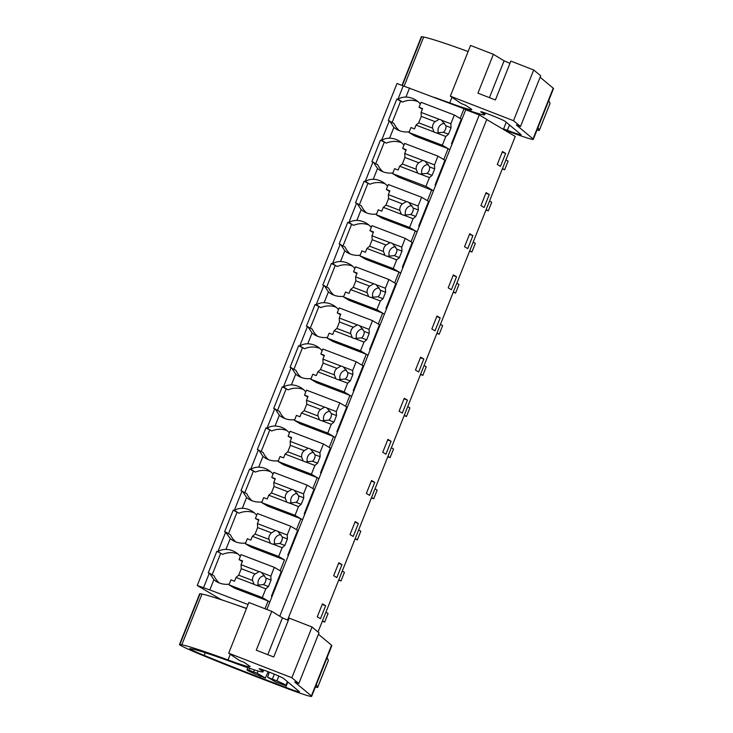 <?xml version="1.0" encoding="UTF-8"?>
<svg xmlns="http://www.w3.org/2000/svg" width="733" height="733" viewBox="0 0 733 733"><rect width="100%" height="100%" fill="white"/><g stroke="black" fill="none" stroke-linecap="round" stroke-linejoin="round"><path stroke-width="1.1" d="M287.528 620.081L486.785 119.369L479.263 114.916L279.759 616.242M318.03 632.011L515.253 136.43L486.712 119.543M223.757 600.556L220.816 599.438L197.241 585.493L397.002 83.498L403.251 85.871L397.882 99.358L402.683 102.006L400.603 101.209L392.155 122.438M403.251 85.889L463.989 108.722L460.122 118.434L461.863 119.461L465.73 109.748L463.989 108.722M465.73 109.748L479.263 114.916M502.453 151.52L497.295 164.476L500.483 166.354L505.633 153.408L502.453 151.52M407.447 400.136L404.268 398.257L399.109 411.204L402.298 413.091L407.447 400.136L404.039 398.834M415.474 370.083L418.662 371.97L423.811 359.014L420.632 357.136L415.474 370.083M374.719 482.378L371.539 480.5L366.381 493.446L369.569 495.334L374.719 482.378L371.31 481.077M382.745 452.325L385.934 454.213L391.083 441.257L387.904 439.379L382.745 452.325M472.904 235.65L469.725 233.763L464.566 246.719L467.755 248.597L472.904 235.65L469.496 234.349M489.268 194.529L486.089 192.642L480.93 205.597L484.119 207.476L489.268 194.529L485.86 193.228M431.838 328.961L435.026 330.84L440.176 317.893L436.996 316.005L431.838 328.961M456.54 276.772L453.361 274.884L448.202 287.84L451.391 289.718L456.54 276.772L453.131 275.471M341.99 564.621L338.811 562.742L333.652 575.689L336.841 577.577L341.99 564.621L338.582 563.32M350.017 534.568L353.205 536.455L358.355 523.499L355.175 521.621L350.017 534.568M317.288 616.81L320.477 618.698L325.626 605.742L322.447 603.864L317.288 616.81M256.687 515.244A21.074 20.176 -59.4 0 0 251.657 510.965A21.074 20.176 -59.4 0 0 242.321 508.262C238.775 508.326 236.209 509.105 234.615 510.599L233.204 510.195L224.61 531.782L225.645 532.176M273.052 474.123A21.074 20.176 -59.4 0 0 268.021 469.844A21.074 20.176 -59.4 0 0 258.685 467.141C255.139 467.205 252.573 467.975 250.979 469.477L249.568 469.074L240.974 490.661L246.819 493.685A21.074 20.176 -59.4 0 0 252.125 500.776M289.416 433.001A21.074 20.176 -59.4 0 0 284.386 428.723A21.074 20.176 -59.4 0 0 275.049 426.02C271.503 426.075 268.938 426.853 267.343 428.356L265.932 427.953L257.338 449.54L263.184 452.563A21.074 20.176 -59.4 0 0 268.489 459.655M305.78 391.88A21.074 20.176 -59.4 0 0 300.75 387.601A21.074 20.176 -59.4 0 0 291.413 384.898C287.867 384.953 285.302 385.732 283.708 387.235L282.297 386.832L273.702 408.418L279.548 411.442A21.074 20.176 -59.4 0 0 284.853 418.534M322.144 350.759A21.074 20.176 -59.4 0 0 317.114 346.48A21.074 20.176 -59.4 0 0 307.778 343.777C304.232 343.832 301.666 344.611 300.072 346.113L298.661 345.71L290.066 367.297L295.912 370.321A21.074 20.176 -59.4 0 0 301.217 377.413M338.509 309.638A21.074 20.176 -59.4 0 0 333.478 305.359A21.074 20.176 -59.4 0 0 324.142 302.656C320.596 302.711 318.03 303.489 316.436 304.992L315.025 304.589L306.431 326.176L307.466 326.57M354.873 268.516A21.074 20.176 -59.4 0 0 349.843 264.237A21.074 20.176 -59.4 0 0 340.506 261.534C336.96 261.589 334.395 262.368 332.8 263.871L331.389 263.468L322.795 285.055L328.641 288.078A21.074 20.176 -59.4 0 0 333.946 295.17M371.237 227.395A21.074 20.176 -59.4 0 0 366.207 223.116A21.074 20.176 -59.4 0 0 356.87 220.413C353.324 220.468 350.759 221.247 349.165 222.75L347.754 222.346L339.159 243.933L345.005 246.957A21.074 20.176 -59.4 0 0 350.31 254.049M387.601 186.274A21.074 20.176 -59.4 0 0 382.571 181.986A21.074 20.176 -59.4 0 0 373.234 179.292C369.689 179.347 367.123 180.126 365.529 181.628L364.118 181.225L355.523 202.812L361.369 205.836A21.074 20.176 -59.4 0 0 366.674 212.918M403.965 145.152A21.074 20.176 -59.4 0 0 398.935 140.864A21.074 20.176 -59.4 0 0 389.599 138.171C386.053 138.225 383.487 139.004 381.893 140.507L380.482 140.104L371.888 161.691L377.733 164.714A21.074 20.176 -59.4 0 0 383.038 171.797M397.882 99.376L396.846 98.982L388.252 120.569L389.287 120.963M197.241 585.493L209.821 589.928L213.871 579.739L209.665 573.307L208.245 572.904L216.84 551.317L222.676 554.34A21.074 20.176 -59.4 0 1 237.904 553.937M420.33 104.031A21.074 20.176 -59.4 0 0 415.299 99.743A21.074 20.176 -59.4 0 0 405.963 97.049C402.417 97.104 399.851 97.883 398.257 99.386M448.101 148.652L414.777 135.935L408.996 132.508L410.975 127.542L414.511 128.898L416.023 125.105L434.073 131.995A6.982 6.679 -59.4 0 0 436.492 132.92L445.801 136.475L442.311 145.235L449.833 149.679L445.499 160.582L443.758 159.556L448.101 148.652L449.833 149.679L461.863 119.461M404.717 153.518L422.767 160.417A6.982 6.679 -59.4 0 1 425.186 161.333L434.495 164.888L437.977 156.138L404.653 143.411L402.683 148.378L406.219 149.724L404.717 153.518L404.918 157.485L402.344 163.963L399.659 166.226L398.147 170.019L394.611 168.663L392.631 173.629L398.413 177.056L433.469 190.8L445.499 160.582M399.659 166.226L417.709 173.116A6.982 6.679 -59.4 0 0 420.128 174.042L429.437 177.597L425.946 186.356L433.469 190.8L266.867 609.462M505.633 153.408L502.224 152.107M396.846 98.982L400.603 101.209M381.517 140.489L389.296 120.945L394.097 123.584A21.074 20.176 -59.4 0 0 399.403 130.676M389.599 138.171L393.878 127.405L389.672 120.972M417.911 101.603A21.074 20.176 -59.4 0 0 402.683 102.006M460.965 119.91L461.588 120.148M502.334 168.883L504.643 169.772L508.079 161.132L505.926 159.858M504.643 169.772L502.49 168.489M393.878 127.405A21.074 20.176 -59.4 0 0 396.516 129.283A21.074 20.176 -59.4 0 0 409.28 131.793M268.095 600.996L234.771 588.269L228.989 584.842L262.304 597.569L269.826 602.022L268.095 600.996L265.007 608.747M213.871 579.739A21.074 20.176 -59.4 0 0 216.51 581.617A21.074 20.176 -59.4 0 0 229.273 584.128M248.056 604.533L209.821 589.928M219.396 583.019A21.074 20.176 -59.4 0 1 214.091 575.927L209.665 573.307M232.37 603.525L246.526 608.372M280.959 572.244L281.582 572.482M216.84 551.317L222.676 554.34M220.596 553.543L212.149 574.782M240.323 556.365A21.074 20.176 -59.4 0 0 235.293 552.086A21.074 20.176 -59.4 0 0 225.947 549.384C222.411 549.448 219.845 550.226 218.251 551.72M265.337 678.052L257.155 673.215A17.445 0.815 21.7 0 0 253.609 671.987L249.009 670.237A20.936 0.98 21.7 0 0 247.003 669.88A20.936 0.98 21.7 0 0 255.954 674.342L260.554 676.101A17.445 0.815 21.7 0 0 265.337 678.052L268.205 671.74M257.43 523.609L275.489 530.509A6.982 6.679 -59.4 0 1 277.908 531.434L287.217 534.989L290.699 526.23L257.375 513.503L255.405 518.469L258.941 519.816L257.43 523.609L257.64 527.586L255.066 534.064L252.381 536.318L250.869 540.111L247.323 538.755L245.353 543.721L251.135 547.148L284.459 559.875L280.116 570.769L281.857 571.804M225.654 532.185L230.235 538.618A21.074 20.176 -59.4 0 0 232.874 540.496A21.074 20.176 -59.4 0 0 245.637 543.006M284.459 559.875L278.668 556.448L282.159 547.688L284.844 545.434L287.418 538.957L282.315 537.005L277.908 531.434M325.626 605.742L322.218 604.441M267.563 677.191A17.445 0.815 21.7 0 1 272.355 679.152L276.955 680.902A20.936 0.98 21.7 0 1 285.897 685.364A20.936 0.98 21.7 0 1 283.891 685.016L279.291 683.257A17.445 0.815 21.7 0 1 275.745 682.029L267.563 677.191L269.295 672.161M272.355 679.152L274.334 674.177M257.155 673.215L258.135 671.016M253.609 671.987L254.443 669.907M322.328 621.227L324.637 622.106L328.072 613.475L325.919 612.192M324.637 622.106L322.483 620.833M276.955 680.902L278.861 676.092M249.009 670.237L249.751 668.377M444.601 161.031L445.224 161.269M401.547 142.724A21.074 20.176 -59.4 0 0 386.318 143.127L381.893 140.507M380.482 140.104L386.318 143.127M384.239 142.33L375.791 163.56M392.915 172.915A21.074 20.176 -59.4 0 1 380.152 170.404A21.074 20.176 -59.4 0 1 377.513 168.526L373.308 162.094M431.737 189.774L427.394 200.677L429.135 201.703M485.97 210.004L488.279 210.893L491.715 202.253L489.562 200.979M488.279 210.893L486.126 209.611M428.237 202.152L428.86 202.39M385.182 183.846A21.074 20.176 -59.4 0 0 369.954 184.249L365.529 181.628M364.118 181.225L369.954 184.249M367.874 183.452L359.427 204.681M415.373 230.895L382.049 218.177L376.267 214.751L409.582 227.477L417.104 231.93L415.373 230.895L411.03 241.798L412.771 242.825M376.551 214.036A21.074 20.176 -59.4 0 1 363.788 211.525A21.074 20.176 -59.4 0 1 361.149 209.647L356.944 203.215M469.606 251.126L471.915 252.015L475.35 243.374L473.197 242.101M471.915 252.015L469.761 250.741M411.873 243.274L412.496 243.512M368.818 224.967A21.074 20.176 -59.4 0 0 353.59 225.37L349.165 222.75M347.754 222.346L353.59 225.37M351.51 224.573L343.062 245.802M399.009 272.016L365.685 259.299L359.903 255.872L393.218 268.599L400.74 273.052L399.009 272.016L394.666 282.92L396.406 283.946M360.187 255.157A21.074 20.176 -59.4 0 1 347.424 252.647A21.074 20.176 -59.4 0 1 344.785 250.768L340.579 244.336M453.241 292.247L455.55 293.136L458.986 284.496L456.833 283.222M455.55 293.136L453.397 291.862M395.508 284.395L396.132 284.633M352.454 266.088A21.074 20.176 -59.4 0 0 337.226 266.491L332.8 263.871M331.389 263.468L337.226 266.491M335.146 265.694L326.698 286.924M382.644 313.147L349.32 300.42L343.539 296.993L376.854 309.72L384.376 314.173L382.644 313.147L378.301 324.041L380.042 325.067M343.823 296.279A21.074 20.176 -59.4 0 1 331.059 293.768A21.074 20.176 -59.4 0 1 328.421 291.89L324.215 285.458M440.176 317.893L436.767 316.592M436.877 333.368L439.186 334.257L442.622 325.617L440.469 324.343M439.186 334.257L437.033 332.984M379.144 325.516L379.767 325.754M336.09 307.209A21.074 20.176 -59.4 0 0 320.862 307.613L316.436 304.992M315.025 304.589L320.862 307.613M318.782 306.815L310.334 328.045M299.696 346.095L307.475 326.561L312.276 329.199A21.074 20.176 -59.4 0 0 317.581 336.291M366.28 354.268L332.956 341.541L327.175 338.115L360.489 350.841L368.012 355.294L366.28 354.268L361.937 365.162L363.678 366.188M327.459 337.4A21.074 20.176 -59.4 0 1 314.695 334.889A21.074 20.176 -59.4 0 1 312.056 333.011L307.851 326.579M423.811 359.014L420.403 357.713M420.513 374.49L422.822 375.378L426.258 366.738L424.105 365.465M422.822 375.378L420.669 374.105M362.78 366.637L363.403 366.876M319.725 348.331A21.074 20.176 -59.4 0 0 304.497 348.734L300.072 346.113M298.661 345.71L304.497 348.734M302.417 347.937L293.97 369.166M349.916 395.389L316.592 382.663L310.81 379.236L344.125 391.963L351.648 396.416L349.916 395.389L345.573 406.284L347.314 407.31M311.094 378.521A21.074 20.176 -59.4 0 1 298.331 376.011A21.074 20.176 -59.4 0 1 295.692 374.132L291.487 367.7M404.149 415.611L406.458 416.5L409.894 407.869L407.74 406.586M406.458 416.5L404.304 415.226M346.416 407.759L347.039 407.997M303.361 389.452A21.074 20.176 -59.4 0 0 288.133 389.855L283.708 387.235M282.297 386.832L288.133 389.855M286.053 389.058L277.605 410.288M333.552 436.511L300.228 423.784L294.446 420.357L327.761 433.084L335.283 437.537L333.552 436.511L329.209 447.405L330.95 448.431M294.73 419.642A21.074 20.176 -59.4 0 1 281.967 417.132A21.074 20.176 -59.4 0 1 279.328 415.254L275.122 408.822M391.083 441.257L387.675 439.956M387.784 456.741L390.093 457.621L393.529 448.99L391.376 447.707M390.093 457.621L387.94 456.347M330.052 448.88L330.675 449.118M286.997 430.573A21.074 20.176 -59.4 0 0 271.769 430.977L267.343 428.356M265.932 427.953L271.769 430.977M269.689 430.179L261.241 451.409M317.187 477.632L283.863 464.905L278.082 461.478L311.397 474.205L318.919 478.658L317.187 477.632L312.844 488.526L314.585 489.552M278.366 460.764A21.074 20.176 -59.4 0 1 265.603 458.253A21.074 20.176 -59.4 0 1 262.964 456.375L258.758 449.943M371.42 497.863L373.729 498.742L377.165 490.111L375.012 488.829M373.729 498.742L371.576 497.469M313.687 490.001L314.31 490.24M270.633 471.695A21.074 20.176 -59.4 0 0 255.405 472.098L250.979 469.477M249.568 469.074L255.405 472.098M253.325 471.301L244.877 492.53M300.823 518.753L267.499 506.027L261.718 502.6L295.033 515.326L302.555 519.779L300.823 518.753L296.48 529.647L298.221 530.683M262.002 501.885A21.074 20.176 -59.4 0 1 249.238 499.375A21.074 20.176 -59.4 0 1 246.6 497.496L242.394 491.064M358.355 523.499L354.946 522.198M355.056 538.984L357.365 539.864L360.801 531.233L358.648 529.95M357.365 539.864L355.212 538.59M297.323 531.123L297.946 531.361M254.269 512.816A21.074 20.176 -59.4 0 0 239.04 513.219L234.615 510.599M233.204 510.195L239.04 513.219M236.961 512.422L228.513 533.651M226.03 532.185L230.455 534.806A21.074 20.176 -59.4 0 0 235.76 541.898M338.692 580.105L341.001 580.985L344.437 572.354L342.284 571.071M341.001 580.985L338.848 579.711M540.102 77.231L553.223 88.189A40.7 1.897 21.7 0 1 553.497 88.592L533.312 139.316A40.7 1.897 21.7 0 1 506.045 130.419L503.388 129.411L506.237 122.255M520.494 126.525L513.521 120.707L533.706 69.974L540.679 75.792L520.494 126.525L516.325 124.949L533.038 138.922A40.7 1.897 21.7 0 1 533.312 139.316M484.201 112.635L483.734 113.798L480.995 111.957A13.148 0.614 21.7 0 1 480.775 111.728A13.148 0.614 21.7 0 1 492.356 115.677A13.148 0.614 21.7 0 1 505.119 121.321L521.026 134.615A20.616 0.962 21.7 0 1 521.172 134.817A20.616 0.962 21.7 0 1 507.355 130.309L503.598 128.88M483.734 113.798A56.588 2.639 21.7 0 1 484.696 114.779A56.588 2.639 21.7 0 1 464.2 108.841M533.706 69.974L510.855 61.105L495.398 99.954L477.934 93.173L493.391 54.315L504.093 60.83L509.966 63.35M434.193 97.342A104.663 4.893 21.7 0 1 449.714 102.913A46.518 2.172 21.7 0 0 471.795 109.684A46.518 2.172 21.7 0 0 471.007 108.887L465.657 105.277L461.222 103.509L450.355 96.17L470.54 45.446L493.391 54.315M402.307 85.532L421.759 36.65L423.665 37.035A104.663 4.893 21.7 0 1 468.121 51.539M401.986 85.404L421.356 36.732A34.259 1.603 21.7 0 1 421.759 36.65M513.521 120.707L450.355 96.17M539.314 130.401A20.936 0.98 21.7 0 0 539.305 130.346L550.043 103.362A20.936 0.98 21.7 0 1 550.052 103.417L539.314 130.401A20.936 0.98 21.7 0 1 537.032 129.97M550.043 103.362L548.724 100.586M539.305 130.346L537.985 127.569M318.434 634.265L331.554 645.223A40.7 1.897 21.7 0 1 331.829 645.626L311.644 696.35A40.7 1.897 21.7 0 1 284.367 687.453L267.069 680.856A133.736 6.249 21.7 0 1 202.565 655.32A31.4 1.466 21.7 0 1 190.287 650.098A34.259 1.603 21.7 0 1 179.503 644.49A34.259 1.603 21.7 0 1 179.906 644.408L200.091 593.684L201.996 594.06A104.663 4.893 21.7 0 1 246.453 608.564M298.817 683.55L291.853 677.732L312.038 627.008L319.011 632.826L298.817 683.55L294.657 681.983L311.369 695.956A40.7 1.897 21.7 0 1 311.644 696.35M260.481 676.073L259.903 677.512A133.736 6.249 21.7 0 1 204.168 655.412A19.828 0.925 21.7 0 1 189.746 648.696A19.828 0.925 21.7 0 1 190.012 648.65A93.421 4.361 21.7 0 1 235.018 663.154A56.588 2.639 21.7 0 0 263.028 671.813L263.715 670.081M262.533 669.669L262.066 670.832L259.326 668.982A13.148 0.614 21.7 0 1 259.106 668.753A13.148 0.614 21.7 0 1 270.688 672.711A13.148 0.614 21.7 0 1 283.451 678.355L299.357 691.65A20.616 0.962 21.7 0 1 299.495 691.851A20.616 0.962 21.7 0 1 285.687 687.343L259.903 677.512M262.066 670.832A56.588 2.639 21.7 0 1 263.028 671.813M312.038 627.008L289.187 618.13L273.73 656.988L256.257 650.208L271.723 611.349L282.425 617.864L288.298 620.384M179.906 644.408L181.811 644.793A104.663 4.893 21.7 0 1 228.045 659.947A46.518 2.172 21.7 0 0 250.127 666.718A46.518 2.172 21.7 0 0 249.339 665.912L243.988 662.311L239.554 660.534L228.687 653.204L248.872 602.48L271.723 611.349M179.503 644.49L199.688 593.767A34.259 1.603 21.7 0 1 200.091 593.684M291.853 677.732L228.687 653.204M317.646 687.435A20.936 0.98 21.7 0 0 317.636 687.371L328.375 660.396A20.936 0.98 21.7 0 1 328.384 660.451L317.646 687.435A20.936 0.98 21.7 0 1 315.364 687.004M328.375 660.396L327.055 657.62M317.636 687.371L316.317 684.604M439.131 119.287A6.982 6.679 -59.4 0 1 441.55 120.212L450.859 123.767L454.341 115.008L421.017 102.29L419.047 107.256L422.584 108.603L421.081 112.396L439.131 119.287L435.136 121.66A6.982 6.679 -59.4 0 0 432.562 128.138L434.073 131.995M421.081 112.396L421.283 116.364L435.136 121.66M444.629 123.327A6.982 6.679 -59.4 0 0 438.517 133.122M441.55 120.212L445.957 125.792L451.061 127.744L448.486 134.212L445.801 136.475M436.492 132.92L443.383 132.27A6.982 6.679 -59.4 0 0 445.957 125.792M450.859 123.767L451.061 127.744M454.341 115.008L461.286 119.122L451.446 143.833L452.023 144.181M419.047 107.256L422.345 109.208M416.023 125.105L418.708 122.842L432.562 128.138M421.283 116.364L418.708 122.842M408.996 132.508L442.311 145.235M443.383 132.27L448.486 134.212M404.918 157.485L418.772 162.781A6.982 6.679 -59.4 0 0 416.197 169.259L417.709 173.116M422.767 160.417L418.772 162.781M428.264 164.449A6.982 6.679 -59.4 0 0 422.153 174.243M425.186 161.333L429.593 166.913L434.696 168.865L432.122 175.334L429.437 177.597M420.128 174.042L427.018 173.391A6.982 6.679 -59.4 0 0 429.593 166.913M434.495 164.888L434.696 168.865M437.977 156.138L444.922 160.243L435.081 184.954L435.659 185.302M402.683 148.378L405.981 150.329M402.344 163.963L416.197 169.259M392.631 173.629L425.946 186.356M427.018 173.391L432.122 175.334M406.403 201.538A6.982 6.679 -59.4 0 1 408.822 202.455L418.131 206.01L421.612 197.259L388.288 184.533L386.318 189.499L389.855 190.846L388.353 194.639L406.403 201.538L402.408 203.902A6.982 6.679 -59.4 0 0 399.833 210.38L401.345 214.238A6.982 6.679 -59.4 0 0 403.764 215.163L410.654 214.512A6.982 6.679 -59.4 0 0 413.229 208.035L418.332 209.986L415.758 216.464L413.073 218.718L409.582 227.477M388.353 194.639L388.554 198.606L402.408 203.902M411.9 205.57A6.982 6.679 -59.4 0 0 405.789 215.365M408.822 202.455L413.229 208.035M418.131 206.01L418.332 209.986M421.612 197.259L428.558 201.364L418.717 226.076L419.294 226.424M386.318 189.499L389.617 191.45M388.554 198.606L385.979 205.084L383.295 207.347L381.783 211.141L378.246 209.785L376.267 214.751M385.979 205.084L399.833 210.38M403.764 215.163L413.073 218.718M383.295 207.347L401.345 214.238M410.654 214.512L415.758 216.464M390.038 242.66A6.982 6.679 -59.4 0 1 392.457 243.576L401.766 247.131L405.248 238.381L371.924 225.654L369.954 230.62L373.491 231.967L371.979 235.76L390.038 242.66L386.044 245.024A6.982 6.679 -59.4 0 0 383.469 251.501L384.981 255.359A6.982 6.679 -59.4 0 0 387.4 256.284L394.29 255.634A6.982 6.679 -59.4 0 0 396.865 249.156L401.968 251.107L399.393 257.585L396.709 259.839L393.218 268.599M371.979 235.76L372.19 239.728L386.044 245.024M395.536 246.691A6.982 6.679 -59.4 0 0 389.425 256.486M392.457 243.576L396.865 249.156M401.766 247.131L401.968 251.107M405.248 238.381L412.193 242.486L402.353 267.197L402.93 267.545M369.954 230.62L373.253 232.572M372.19 239.728L369.615 246.206L366.931 248.469L365.419 252.262L361.882 250.906L359.903 255.872M369.615 246.206L383.469 251.501M387.4 256.284L396.709 259.839M366.931 248.469L384.981 255.359M394.29 255.634L399.393 257.585M373.674 283.781A6.982 6.679 -59.4 0 1 376.093 284.697L385.402 288.252L388.884 279.502L355.56 266.775L353.59 271.741L357.127 273.088L355.615 276.882L373.674 283.781L369.679 286.145A6.982 6.679 -59.4 0 0 367.105 292.623L368.617 296.489A6.982 6.679 -59.4 0 0 371.035 297.406L377.926 296.755A6.982 6.679 -59.4 0 0 380.5 290.277L385.604 292.229L383.029 298.707L380.345 300.961L376.854 309.72M355.615 276.882L355.826 280.858L369.679 286.145M379.172 287.812A6.982 6.679 -59.4 0 0 373.06 297.607M376.093 284.697L380.5 290.277M385.402 288.252L385.604 292.229M388.884 279.502L395.829 283.607L385.989 308.318L386.566 308.666M353.59 271.741L356.889 273.693M355.826 280.858L353.251 287.327L350.566 289.59L349.055 293.383L345.518 292.027L343.539 296.993M353.251 287.327L367.105 292.623M371.035 297.406L380.345 300.961M350.566 289.59L368.617 296.489M377.926 296.755L383.029 298.707M357.31 324.902A6.982 6.679 -59.4 0 1 359.729 325.819L369.038 329.374L372.52 320.623L339.196 307.897L337.226 312.863L340.763 314.21L339.251 318.003L357.31 324.902L353.315 327.266A6.982 6.679 -59.4 0 0 350.74 333.744L352.252 337.611A6.982 6.679 -59.4 0 0 354.671 338.527L361.561 337.876A6.982 6.679 -59.4 0 0 364.136 331.398L369.24 333.35L366.665 339.828L363.98 342.082L360.489 350.841M339.251 318.003L339.461 321.979L353.315 327.266M362.808 328.934A6.982 6.679 -59.4 0 0 356.696 338.728M359.729 325.819L364.136 331.398M369.038 329.374L369.24 333.35M372.52 320.623L379.465 324.728L369.624 349.449L370.202 349.788M337.226 312.863L340.524 314.814M339.461 321.979L336.887 328.448L334.202 330.711L332.69 334.505L329.154 333.149L327.175 338.115M336.887 328.448L350.74 333.744M354.671 338.527L363.98 342.082M334.202 330.711L352.252 337.611M361.561 337.876L366.665 339.828M340.946 366.024A6.982 6.679 -59.4 0 1 343.365 366.94L352.674 370.495L356.156 361.745L322.832 349.018L320.862 353.984L324.398 355.331L322.886 359.124L340.946 366.024L336.951 368.387A6.982 6.679 -59.4 0 0 334.376 374.865L335.888 378.732A6.982 6.679 -59.4 0 0 338.307 379.648L345.197 378.998A6.982 6.679 -59.4 0 0 347.772 372.52L352.875 374.471L350.301 380.949L347.616 383.203L344.125 391.963M322.886 359.124L323.097 363.101L336.951 368.387M346.443 370.055A6.982 6.679 -59.4 0 0 340.332 379.85M343.365 366.94L347.772 372.52M352.674 370.495L352.875 374.471M356.156 361.745L363.101 365.849L353.26 390.57L353.837 390.909M320.862 353.984L324.16 355.936M323.097 363.101L320.523 369.569L317.838 371.833L316.326 375.626L312.789 374.27L310.81 379.236M320.523 369.569L334.376 374.865M338.307 379.648L347.616 383.203M317.838 371.833L335.888 378.732M345.197 378.998L350.301 380.949M324.582 407.145A6.982 6.679 -59.4 0 1 327 408.061L336.31 411.616L339.791 402.866L306.467 390.139L304.497 395.105L308.034 396.452L306.522 400.245L324.582 407.145L320.587 409.509A6.982 6.679 -59.4 0 0 318.012 415.987L319.524 419.853A6.982 6.679 -59.4 0 0 321.943 420.769L328.833 420.119A6.982 6.679 -59.4 0 0 331.408 413.641L336.511 415.593L333.936 422.071L331.252 424.325L327.761 433.084M306.522 400.245L306.733 404.222L320.587 409.509M330.079 411.176A6.982 6.679 -59.4 0 0 323.968 420.971M327 408.061L331.408 413.641M336.31 411.616L336.511 415.593M339.791 402.866L346.736 406.971L336.896 431.691L337.473 432.03M304.497 395.105L307.796 397.057M306.733 404.222L304.158 410.691L301.474 412.954L299.962 416.747L296.416 415.391L294.446 420.357M304.158 410.691L318.012 415.987M321.943 420.769L331.252 424.325M301.474 412.954L319.524 419.853M328.833 420.119L333.936 422.071M308.217 448.266A6.982 6.679 -59.4 0 1 310.636 449.192L319.945 452.747L323.427 443.987L290.103 431.261L288.133 436.227L291.67 437.574L290.158 441.367L308.217 448.266L304.222 450.63A6.982 6.679 -59.4 0 0 301.648 457.108L303.16 460.975A6.982 6.679 -59.4 0 0 305.579 461.891L312.469 461.24A6.982 6.679 -59.4 0 0 315.043 454.762L320.147 456.714L317.572 463.192L314.888 465.446L311.397 474.205M290.158 441.367L290.369 445.343L304.222 450.63M313.715 452.298A6.982 6.679 -59.4 0 0 307.603 462.092M310.636 449.192L315.043 454.762M319.945 452.747L320.147 456.714M323.427 443.987L330.372 448.092L320.532 472.812L321.109 473.151M288.133 436.227L291.432 438.178M290.369 445.343L287.794 451.812L285.11 454.075L283.598 457.868L280.052 456.512L278.082 461.478M287.794 451.812L301.648 457.108M305.579 461.891L314.888 465.446M285.11 454.075L303.16 460.975M312.469 461.24L317.572 463.192M291.853 489.387A6.982 6.679 -59.4 0 1 294.272 490.313L303.581 493.868L307.063 485.109L273.739 472.382L271.769 477.348L275.306 478.695L273.794 482.488L291.853 489.387L287.858 491.751A6.982 6.679 -59.4 0 0 285.284 498.229L286.795 502.096A6.982 6.679 -59.4 0 0 289.214 503.012L296.105 502.362A6.982 6.679 -59.4 0 0 298.679 495.884L303.783 497.835L301.208 504.313L298.523 506.567L295.033 515.326M273.794 482.488L274.005 486.465L287.858 491.751M297.351 493.419A6.982 6.679 -59.4 0 0 291.239 503.214M294.272 490.313L298.679 495.884M303.581 493.868L303.783 497.835M307.063 485.109L314.008 489.213L304.168 513.934L304.745 514.273M271.769 477.348L275.067 479.3M274.005 486.465L271.43 492.933L268.745 495.196L267.233 498.99L263.688 497.634L261.718 502.6M271.43 492.933L285.284 498.229M289.214 503.012L298.523 506.567M268.745 495.196L286.795 502.096M296.105 502.362L301.208 504.313M257.64 527.586L271.494 532.873A6.982 6.679 -59.4 0 0 268.919 539.351L270.431 543.217A6.982 6.679 -59.4 0 0 272.85 544.133L279.74 543.483A6.982 6.679 -59.4 0 0 282.315 537.005M275.489 530.509L271.494 532.873M280.986 534.54A6.982 6.679 -59.4 0 0 274.875 544.335M287.217 534.989L287.418 538.957M290.699 526.23L297.644 530.335L287.803 555.055L288.381 555.394M255.405 518.469L258.703 520.421M255.066 534.064L268.919 539.351M245.353 543.721L278.668 556.448M272.85 544.133L282.159 547.688M252.381 536.318L270.431 543.217M279.74 543.483L284.844 545.434M259.125 571.63A6.982 6.679 -59.4 0 1 261.544 572.555L270.853 576.111L274.334 567.351L241.01 554.624L239.04 559.591L242.577 560.937L241.065 564.731L259.125 571.63L255.13 573.994A6.982 6.679 -59.4 0 0 252.555 580.472L254.067 584.338A6.982 6.679 -59.4 0 0 256.486 585.255L263.376 584.604A6.982 6.679 -59.4 0 0 265.951 578.126L271.054 580.078L268.48 586.556L265.795 588.81L262.304 597.569M241.065 564.731L241.276 568.707L255.13 573.994M264.622 575.662A6.982 6.679 -59.4 0 0 258.511 585.456M261.544 572.555L265.951 578.126M270.853 576.111L271.054 580.078M274.334 567.351L281.28 571.456L271.439 596.176L272.016 596.515M239.04 559.591L242.339 561.542M241.276 568.707L238.701 575.185L236.017 577.439L234.505 581.232L230.959 579.876L228.989 584.842M238.701 575.185L252.555 580.472M256.486 585.255L265.795 588.81M236.017 577.439L254.067 584.338M263.376 584.604L268.48 586.556M405.963 97.049L409.582 87.942M225.947 549.384L230.235 538.618M377.513 168.526L373.234 179.292M361.149 209.647L356.87 220.413M344.785 250.768L340.506 261.534M328.421 291.89L324.142 302.656M312.056 333.011L307.778 343.777M295.692 374.132L291.413 384.898M279.328 415.254L275.049 426.02M262.964 456.375L258.685 467.141M246.6 497.496L242.321 508.262M533.038 138.922L553.223 88.189M509.481 124.967L507.355 130.309M489.442 97.645L504.093 60.83M423.665 37.035L404.167 86.036M449.714 102.913L451.959 97.26M311.369 695.956L331.554 645.223M287.812 682.002L285.687 687.343M204.168 655.412L205.231 652.727M267.774 654.679L282.425 617.864M201.996 594.06L181.811 644.793M228.045 659.947L230.29 654.285M472.62 112.378L472.84 111.819M203.49 587.857L209.29 573.288M217.875 551.702L225.654 532.167M285.897 685.364L287.382 681.644M247.003 669.88L247.855 667.736M365.153 181.61L372.932 162.066M348.789 222.731L356.568 203.188M332.425 263.853L340.204 244.318M316.06 304.974L323.839 285.439M283.332 387.216L291.111 367.682M266.968 428.338L274.747 408.803M250.604 469.459L258.382 449.925M234.239 510.58L242.018 491.046M484.696 114.779L485.383 113.056"/></g></svg>
